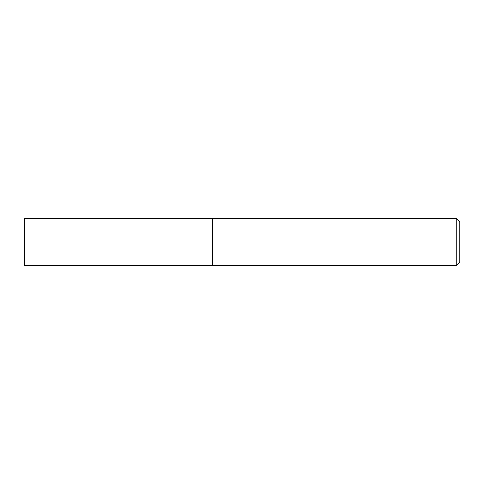 <?xml version="1.0" encoding="UTF-8"?>
<svg xmlns="http://www.w3.org/2000/svg" width="484" height="484" viewBox="0 0 484 484"><rect width="100%" height="100%" fill="white"/><g stroke="black" fill="none" stroke-linecap="round" stroke-linejoin="round"><path stroke-width="0.73" d="M212.567 265.547L212.567 218.453L24.787 218.453L24.787 265.547L212.567 265.547L212.567 218.453L456.267 218.453L456.267 265.547L212.567 265.547M456.267 218.453L459.8 221.987L459.8 262.013L456.267 265.547M24.787 265.547L24.2 264.96L24.2 219.04L24.787 218.453M24.2 242L212.567 242"/></g></svg>
